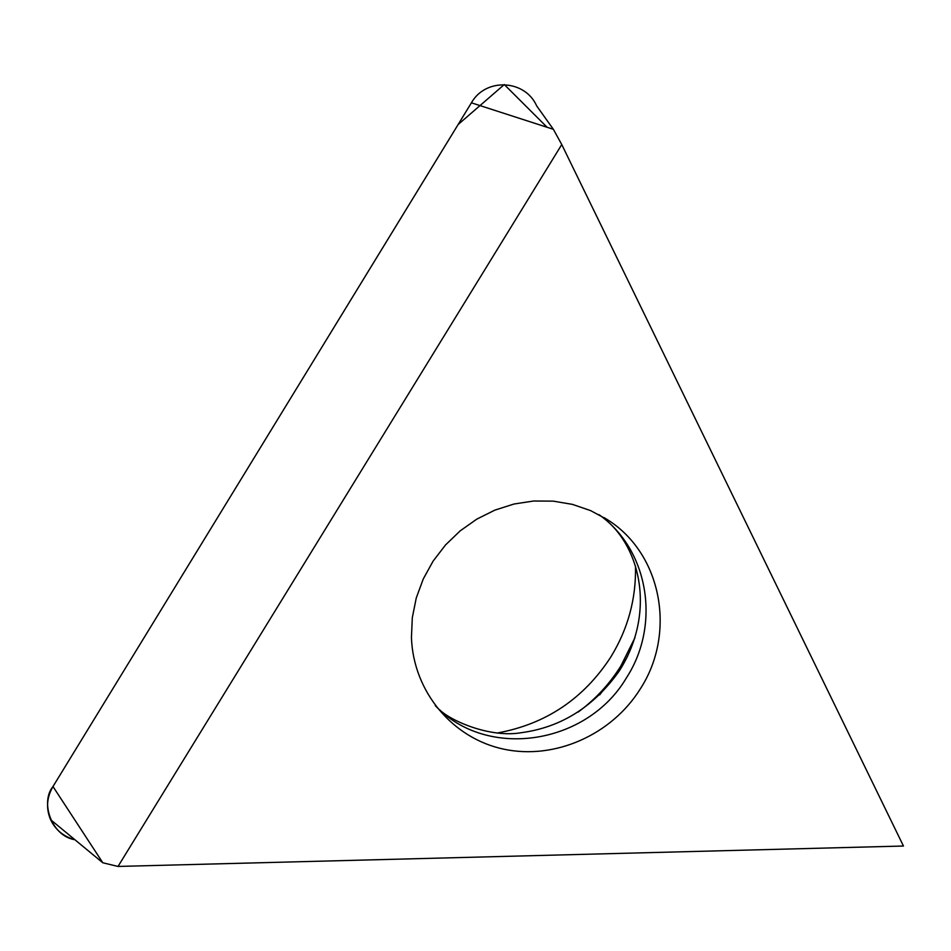 <?xml version="1.0" encoding="UTF-8"?>
<svg xmlns="http://www.w3.org/2000/svg" width="951" height="951" viewBox="0 0 951 951"><rect width="100%" height="100%" fill="white"/><g stroke="black" fill="none" stroke-linecap="round" stroke-linejoin="round"><path stroke-width="1.43" d="M640.273 688.94C611.707 734.778 554.92 760.111 503.78 749.174C452.628 738.38 413.328 691.805 411.438 637.55L412.306 617.674L416.265 597.977L423.254 578.981L433.085 561.149L445.508 544.971L460.213 530.836L476.831 519.115L494.912 510.105L514.015 504.018L533.63 501.011L553.268 501.141L572.431 504.375L590.642 510.628L607.475 519.71C661.932 553.839 676.47 633.366 640.273 688.94M561.756 144.552L118.019 866.444L903.45 846.021L561.756 144.552L553.363 129.3L471.411 102.815C485.664 77.447 525.083 79.504 536.685 105.918L553.363 129.3M118.019 866.444L102.803 862.771L50.569 819.643C45.898 808.445 46.706 797.402 52.983 786.525L471.411 102.815M635.482 566.071C636.255 598.619 628.005 628.98 610.72 657.153C583.557 698.819 545.85 724.08 497.599 732.936M547.11 127.279L504.292 84.556L458.144 124.51L52.983 786.525C40.168 801.943 51.188 835.929 74.891 839.733C63.562 836.583 55.455 829.89 50.569 819.643M52.983 786.525L102.803 862.771M578.125 712.109C595.278 699.437 609.532 684.066 620.872 665.985L635.006 637.586M627.589 656.261L621.217 667.483L599.641 694.908M435.201 705.559C486.948 760.467 587.278 744.74 626.554 677.647C660.79 624.866 648.879 549.833 599.059 514.717M439.647 709.803C451.047 721.072 490.597 738.249 521.766 732.627C561.352 727.218 593.84 706.7 619.196 671.085C657.319 611.457 639.916 541.915 598.904 514.634M607.475 519.71L604.289 517.713"/></g></svg>
